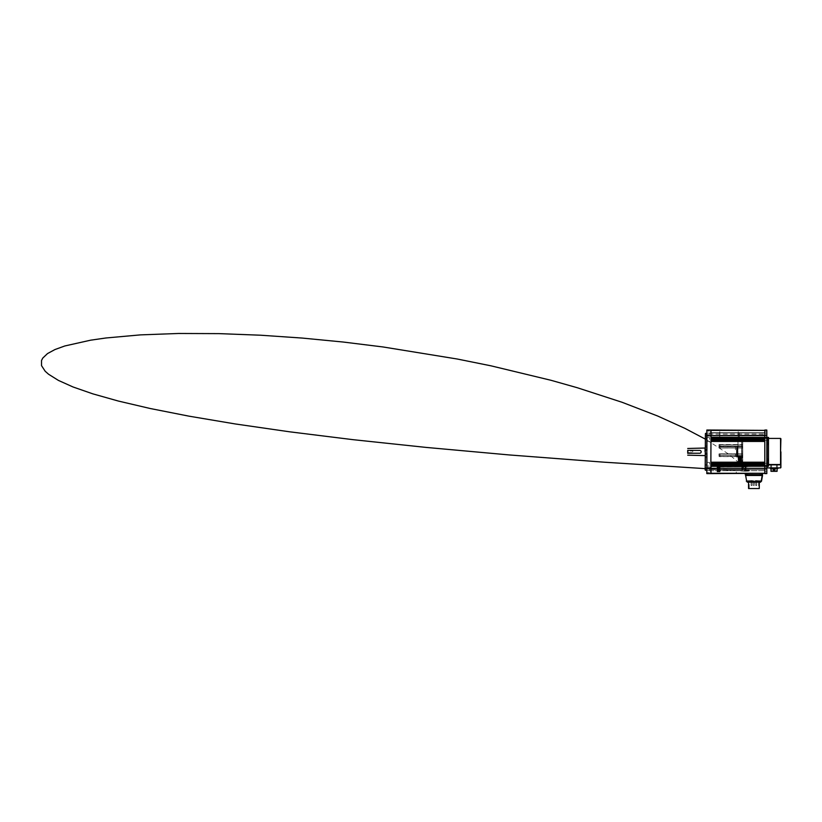 <?xml version="1.0" encoding="UTF-8"?>
<svg xmlns="http://www.w3.org/2000/svg" width="822" height="822" viewBox="0 0 822 822"><rect width="100%" height="100%" fill="white"/><g stroke="black" fill="none" stroke-linecap="round" stroke-linejoin="round"><path stroke-width="0.62" stroke-dasharray="4.11 3.08" d="M692.751 450.98L692.751 451.823L692.751 450.98L688.22 450.98L688.22 451.823L687.942 450.713L687.942 451.823L687.716 450.312L687.716 451.823L687.716 450.312L699.789 450.548A1.274 1.274 0 0 1 701.063 451.823A1.274 1.274 0 0 1 699.789 453.097L687.716 453.097L687.716 450.548M705.153 433.718L705.153 469.917M705.482 470.256L705.482 433.389M699.789 453.251L699.789 453.158A1.336 1.336 0 0 0 701.125 451.823A1.336 1.336 0 0 0 699.789 450.477C701.515 450.394 701.515 453.251 699.789 453.158L687.716 453.158L699.789 453.097M687.716 453.097L687.716 451.823L687.716 453.333L687.942 451.823L687.942 452.932L688.22 451.823L688.22 452.655L692.751 452.655L692.751 451.823L692.751 452.655M741.578 464.728L741.578 462.765L741.752 464.728M741.752 446.808L741.578 456.847L741.578 446.798M741.578 462.622L741.752 449.141L741.752 462.622M741.578 442.37L741.752 448.38L741.578 442.37M741.578 439.164L741.578 440.869L741.752 439.164M741.578 439.215L741.752 441.866L741.578 439.215M741.578 463.721L741.578 464.43L741.752 463.721M741.578 463.053L741.578 461.779L741.752 463.053M741.578 461.265L741.752 455.265L741.578 461.265M741.578 454.504L741.752 447.445L741.578 454.504M741.578 446.716L741.752 441.291L741.578 446.716M742.759 452.275L742.585 446.798L742.759 452.275M742.759 446.202L742.759 448.206L742.585 446.202M742.759 442.739L742.759 444.743L742.585 442.76M742.759 442.359L742.759 444.373L742.585 442.359M742.759 450.209L742.759 452.223L742.585 450.209M742.759 455.439L742.759 457.443L742.585 455.439M742.759 459.272L742.759 461.286L742.585 459.272M742.759 451.422L742.759 453.436L742.585 451.422M742.585 459.529L742.585 460.279L742.585 459.529M742.585 458.193L742.585 456.652L742.585 458.193M742.585 456.426L742.585 455.758L742.585 456.426M742.585 449.398L742.585 448.73L742.585 449.398M742.585 440.787L742.585 440.119L742.585 440.787M742.585 442.493L742.585 441.825L742.585 442.493M742.585 454.915L742.585 454.247L742.585 454.915M742.585 460.885L742.585 460.217L742.585 460.885M742.585 463.053L742.585 439.143L742.585 463.053M742.759 459.529L742.759 460.279L742.759 459.529M742.759 458.193L742.759 456.652L742.759 458.193M742.759 456.426L742.759 455.758L742.759 456.426M742.759 449.346L742.759 448.781L742.759 449.346M742.759 454.299L742.759 454.864L742.759 454.299M742.759 463.721L742.759 464.728L742.759 463.721M706.828 451.823L706.828 470.256L706.828 451.823M706.828 432.896L706.828 434.746L706.828 432.896M709.509 432.896L709.509 434.746L709.509 432.896M706.828 439.421L706.828 437.571L706.828 439.421M709.509 439.421L709.509 437.571L709.509 439.421M706.828 470.749L706.828 468.9L706.828 470.749M709.509 470.749L709.509 468.9L709.509 470.749M706.828 464.225L706.828 462.375L706.828 464.225M709.509 464.225L709.509 462.375L709.509 464.225M706.828 469.002L706.828 470.513L706.828 469.002M710.845 469.002L710.845 470.513L710.845 469.002L710.845 470.513L710.845 469.002L745.369 471.253L746.037 471.253L746.037 470.523L745.369 470.687L746.14 470.42L746.037 471.088L745.369 470.461L745.975 470.503M706.828 434.643L706.828 433.132L706.828 434.643M710.845 434.643L710.845 433.132L710.845 434.643M705.153 454.319L705.153 453.158L707.156 453.158L707.156 468.746L707.156 453.158L705.153 453.158L705.153 464.368L705.153 453.158L707.156 453.158L707.156 468.746L707.156 453.158L705.153 453.158L705.153 468.746L705.153 454.319L707.156 454.319L705.153 454.319M707.156 450.477L705.153 450.477L705.153 449.326L705.153 450.477L707.156 450.477L707.156 434.9L707.156 450.477L705.153 450.477L705.153 439.267L705.153 450.477L707.156 450.477L707.156 434.9L707.156 450.477M705.153 439.267L705.153 438.28L705.153 439.267L707.156 439.267L705.153 439.267M705.153 435.907L705.153 438.28L705.153 434.9L705.153 435.907L707.156 435.907L705.153 435.907M705.153 449.326L705.153 434.91L705.153 449.326L707.156 449.326L705.153 449.326M710.845 473.606L710.845 430.04L710.845 437.407L710.845 430.04L706.828 430.04L706.828 473.606L710.845 473.606L711.009 430.04L764.809 430.04L764.809 473.606L766.823 473.606L764.809 473.606L764.809 451.823L764.809 465.899L764.809 465.231L711.009 465.231L711.009 464.389L764.809 464.389L764.809 465.231M710.845 435.485L711.009 466.238L766.823 466.238L766.823 465.231L767.162 466.238L766.823 440.602M710.845 430.04L764.809 430.04L711.009 430.04L764.809 430.04L711.009 430.04L711.009 432.67L711.009 430.368L764.809 430.04L764.809 432.67L764.809 430.04L764.809 432.67L711.009 432.67L711.009 430.04L711.009 432.67L764.809 432.67L764.809 430.04L711.009 430.04L764.809 430.04L764.809 432.958L764.809 430.368L766.823 430.04L764.809 430.04L764.809 434.098L764.809 430.368L711.009 430.04L764.809 430.04L711.009 430.04L764.809 430.04L711.009 430.368L764.809 430.368L711.009 430.368L764.809 430.368L764.809 451.823L764.809 437.407L766.823 437.407L711.009 437.407L764.809 437.407L764.809 435.331L711.009 435.331L766.823 435.578L766.823 437.294L711.009 437.746L766.823 437.294M710.845 468.16L711.009 466.238L766.823 466.238L710.845 466.238L764.809 466.238L711.009 465.899L711.009 465.231M711.009 470.749C711.009 469.557 711.009 469.557 711.009 470.749C711.009 471.931 711.009 471.931 711.009 470.749M711.009 432.896C711.009 431.714 711.009 431.714 711.009 432.896C711.009 434.078 711.009 434.078 711.009 432.896M711.009 439.421C711.009 438.239 711.009 438.239 711.009 439.421C711.009 440.602 711.009 440.602 711.009 439.421M711.009 464.225C711.009 463.043 711.009 463.043 711.009 464.225C711.009 465.406 711.009 465.406 711.009 464.225M705.153 451.823L705.153 457.885L705.153 451.823M705.482 451.823L705.482 457.69L705.482 451.823M764.809 439.421L764.809 438.496L764.809 439.421M766.823 439.421L766.823 438.496L766.823 439.421M764.809 432.896L764.809 433.821L764.809 432.896M766.823 432.896L766.823 433.821L766.823 432.896M764.809 464.225L764.809 463.3L764.809 464.225M766.823 464.225L766.823 463.3L766.823 464.225M764.809 470.749L764.809 469.824L764.809 470.749M766.823 470.749L766.823 469.824L766.823 470.749M766.823 463.043L766.823 459.868L766.823 465.231L766.823 463.043L768.498 463.043L768.498 465.231L767.162 465.231L767.162 466.238L768.498 466.238L768.498 465.231M766.823 459.868L766.823 460.875M766.823 442.77L768.498 442.77L767.162 442.77L766.823 437.407L766.823 465.899L764.809 465.899M711.009 473.606L764.809 473.606L711.009 473.606L764.809 473.606L711.009 473.606L764.809 473.606L711.009 473.277L764.809 473.277L711.009 473.277L764.809 473.277L764.809 470.677L711.009 470.677L764.809 470.677L764.809 473.277L711.009 473.606L764.809 473.606L711.009 473.606L764.809 473.606L711.009 473.606L711.009 468.314L766.823 468.314L766.823 473.277M766.823 468.314L764.809 468.057L764.809 466.351L766.823 466.351L766.823 468.057M766.823 435.578L764.809 435.331M766.823 430.368L766.823 435.331M711.009 465.396L764.809 465.396M761.038 473.606L760.206 473.606L761.038 473.606M747.63 473.606L746.797 473.606L747.63 473.606M759.199 473.606L758.357 473.606L759.199 473.606M756.6 473.606L748.215 473.606L756.6 473.606M764.809 473.606L764.809 469.547L764.809 473.606M711.009 469.547L764.809 469.547L711.009 469.547M764.809 468.314L711.009 468.314M711.009 468.057L711.009 466.351M716.979 465.365L717.216 471.859L717.216 465.56M718.151 465.231L718.623 463.053M719.096 465.365L719.209 466.485L719.209 465.242M719.918 465.231L720.144 469.948L720.144 464.728M764.809 440.592L711.009 440.592L764.809 440.931M711.009 441.095L764.809 441.095M764.809 441.435L711.009 441.435L711.009 462.211L711.009 441.435L764.809 441.435L764.809 462.211L764.809 441.435M711.009 464.389L764.809 464.728L711.009 464.728L711.009 462.878L764.809 462.878L764.809 462.211L711.009 462.211L764.809 462.55M711.009 464.06L764.809 463.721L764.809 462.878L711.009 462.55M764.809 464.389L764.809 463.721L711.009 463.721L764.809 464.06M711.009 438.249L766.823 437.746M711.009 437.294L711.009 435.578M711.009 435.331L711.009 430.04L711.009 434.098L764.809 434.098L711.009 434.098L711.009 430.04L711.009 432.958L711.009 430.368L764.809 430.368L711.009 430.04L764.809 430.04M711.009 432.958L764.809 432.958L711.009 432.958M711.009 438.917L764.809 438.917M711.009 462.714L764.809 462.714M764.809 462.211L711.009 462.211M764.809 439.585L711.009 439.585L711.009 440.756L764.809 440.756L764.809 439.256L711.009 439.256L764.809 439.256M711.009 439.924L764.809 439.924M736.337 472.599L736.224 472.023L736.337 472.599M745.369 466.166L748.051 466.166M745.369 469.948L742.954 469.907L745.369 469.948M743.088 466.855L743.088 469.855L743.088 466.773L745.369 466.855L745.369 469.855L745.369 466.773L742.954 466.855L742.954 469.855L748.955 469.876L742.954 469.907M743.088 466.773L745.369 466.773L742.954 466.814L742.954 465.879L745.369 465.694L745.369 466.773L745.369 465.827L743.088 465.827L743.088 466.773L743.088 465.827L741.917 465.951L741.917 469.835L742.954 469.876L741.783 469.783L745.934 469.681M748.051 465.714L747.948 466.67L745.575 466.886L741.783 466.886L741.917 465.951L741.783 466.927L741.783 465.91L741.783 469.865L742.79 469.865L742.79 466.855L741.783 466.855M748.955 469.896L748.955 470.965L746.171 470.965L746.171 469.886L748.893 469.886L749.058 470.862L749.058 469.917L746.171 469.886L746.14 470.965L748.924 470.934L748.893 469.752L741.783 469.783L741.783 466.927L741.783 469.783L749.048 469.876L741.783 469.783L741.917 465.951M720.144 469.876L742.79 469.865L720 469.865L720 465.91L720 469.752L741.783 469.752L741.783 466.978L745.575 466.978L745.575 469.65L741.783 469.752L741.783 466.978L741.783 469.65L745.575 469.65M748.955 470.42L746.14 470.42L746.037 471.232L746.14 470.523L748.955 470.523L746.171 471.098L749.058 470.996L748.924 469.917L748.924 470.965L746.14 471.057L748.955 471.098L746.037 471.191L748.955 470.996L746.037 470.523L748.955 470.297L746.14 470.297L749.058 470.318M745.944 470.461L746.037 471.191L749.058 470.996L746.171 471.098M746.037 470.585L745.369 470.585L746.037 470.461M746.037 470.718L745.369 471.294L746.037 470.718M745.369 470.718L745.369 471.294M748.955 470.8L746.14 470.903L748.955 470.8M746.016 465.396L746.037 470.996M746.037 467.739L746.037 467.071L746.037 467.739M746.037 466.978L746.037 469.681L746.037 466.978M720 466.978L741.917 466.845L720 466.886M748.924 469.917L746.171 469.886L746.171 471.057M745.369 471.129L748.924 470.872M741.783 465.91L742.79 465.91L742.79 466.855M720 469.865L718.993 469.865L718.993 465.879L718.993 466.814L742.656 466.773L719.127 466.855L719.127 469.855L742.656 469.855L742.656 466.855M719.918 465.396L720.031 469.742L720.031 466.865L719.127 466.773M720 465.91L718.993 465.91M718.993 469.865L718.993 466.814M742.656 469.855L719.127 469.948M741.783 465.961L720 465.961L720.144 467.194L720.031 465.766M719.096 465.098L719.096 471.859L719.209 465.098M719.096 469.948L719.209 468.561M719.096 470.554L719.209 471.294L719.209 470.636M719.209 464.728L719.209 463.721L719.209 464.728M719.209 469.742L719.209 471.756L719.209 469.742M719.209 471.294L719.209 471.859L719.209 471.294M719.918 465.766L720.144 469.557L720.144 463.721M719.918 463.053L719.918 462.036L720.144 463.053M719.918 468.468L720.031 471.859L720.144 468.561M741.783 469.65L720.031 469.372L720.031 471.294M719.918 465.992L720.031 463.053M719.918 465.098L720.031 466.845M720.031 464.728L720.031 463.721M719.918 470.554L720.144 471.109M719.918 470.739L719.918 465.838M738.094 456.898L738.444 461.748L738.444 455.758M738.094 456.981L738.444 466.495M738.218 456.898L738.444 461.759M738.094 456.683L738.218 459.087L738.331 455.758M738.218 463.053L738.218 455.707L738.444 465.098M738.218 466.053L738.444 461.82M738.094 461.82L738.218 466.495L738.218 462.683M738.218 465.612L738.094 461.954M738.331 464.728L738.331 463.721L738.331 464.728M738.218 464.728L738.218 463.721M738.094 459.108L738.094 457.587M738.218 456.847L738.331 457.587M738.331 456.898L738.331 457.422L738.444 456.898M738.444 464.728L738.444 463.721M738.444 463.053L738.444 465.992M738.218 459.108L738.444 456.981M738.803 456.981L738.803 459.087L739.389 455.717L739.266 461.748L739.389 457.587M738.916 456.981L739.266 461.964L739.389 455.758M738.803 455.665L738.916 461.748L738.916 455.707L739.04 461.748L739.389 457.402M738.803 463.053L739.04 466.495M738.803 466.495L738.803 465.396M738.916 464.728L738.916 463.721M738.916 463.053L738.916 466.136M738.803 464.728L738.803 463.721M738.803 466.053L738.916 461.07L739.266 466.156L739.389 462.683M738.803 461.789L739.266 461.06L739.266 465.098L739.266 462.683M738.916 462.591L738.803 461.964M738.803 457.361L739.153 455.665L739.266 461.82L739.389 457.196M738.803 456.898L739.04 461.748L738.803 457.196L738.916 461.779L738.916 455.665L739.266 459.118L739.389 456.683M738.916 456.898L739.04 459.118L739.266 457.587M738.803 461.07L739.04 463.053L739.266 461.954L739.266 455.707M739.04 464.728L739.04 463.721M739.153 456.518L739.04 457.587M739.153 456.898L739.389 457.422M738.803 461.759L739.389 457.679L739.389 461.779L739.389 455.717M738.916 461.07L739.266 462.642M739.153 461.759L738.916 455.665M739.153 463.053L739.04 461.07M739.266 464.728L739.266 463.721L739.266 464.728M739.153 464.728L739.153 463.721M739.153 456.847L739.153 459.087L739.389 457.535M739.266 456.683L739.266 457.535M739.266 456.518L739.153 457.063M739.389 464.728L739.389 463.721L739.389 464.728M739.389 466.074L739.153 462.642M739.502 456.518L739.625 463.053M739.625 464.728L739.625 463.721M739.502 464.728L739.502 463.721L739.502 464.728M739.502 465.529L739.625 461.964M739.502 461.07L739.502 461.954M739.625 456.683L739.625 457.587M739.502 466.177L739.502 462.642M739.502 457.361L739.625 455.758M739.738 465.529L739.738 466.495L739.738 465.529M739.738 457.361L740.088 461.748L740.088 457.196M739.738 456.518L739.738 459.118L740.088 456.683M739.738 457.587L739.738 461.789L739.851 457.361M739.738 456.847L739.851 462.365L740.088 457.042M739.851 456.683L740.088 463.053M739.851 463.053L739.851 466.156L740.088 462.683M739.851 466.053L740.088 465.396M739.975 465.427L740.088 461.964M740.088 466.136L740.088 465.098M739.975 464.728L739.975 463.721L739.975 464.728M739.851 464.728L739.851 463.721M739.851 462.683L739.975 465.098M739.975 461.82L740.088 455.758M740.088 464.728L740.088 463.721M740.324 456.981L740.673 465.396M740.211 462.591L740.447 455.758M740.324 457.196L740.324 466.495L740.673 461.964M740.211 461.82L740.324 461.07L740.447 461.759M740.211 461.748L740.324 455.758M740.447 464.728L740.447 463.721M740.324 464.728L740.324 463.721M740.324 462.591L740.447 461.789M740.447 456.847L740.797 461.748L740.797 455.758M740.56 456.898L740.56 461.82L740.797 457.587M740.56 463.053L740.673 466.136M740.673 465.098L740.673 461.07M740.56 457.063L740.797 459.108M740.673 464.728L740.673 463.721M740.447 466.074L740.56 465.427L740.56 466.136M740.673 465.437L740.56 466.495M740.56 464.728L740.56 463.721M740.673 459.087L740.673 457.587M740.56 455.758L740.56 457.587M740.56 465.612L740.797 462.591M741.033 456.981L741.146 461.964M741.146 462.642L741.146 457.679L741.033 461.954M741.033 461.07L741.146 463.053M741.146 464.728L741.146 463.721M741.146 456.981L741.146 457.587M741.146 457.042L741.146 457.679L741.033 457.042M742.204 465.098L742.317 455.707L742.317 466.136M742.317 464.728L742.317 463.721L742.317 464.728M742.204 464.728L742.204 463.721L742.204 464.728M742.317 465.098L742.204 466.136M742.204 457.196L742.317 455.758M733.635 441.003L733.522 437.489L733.635 441.003M719.682 433.687L719.682 437.879L719.795 433.687M719.682 437.879L719.795 434.078L719.795 437.879M719.795 437.643L719.795 441.424M719.795 433.574L719.795 431.776L719.682 433.574M719.682 431.776L719.682 432.351L719.795 431.776M719.795 432.351L719.795 433.03M719.682 441.424L719.795 438.547M719.795 439.821L719.795 437.16M719.918 438.085L720.031 439.883M738.218 431.776L738.218 438.547L738.331 431.776M739.153 437.838L739.153 435.085L739.266 437.807M739.153 441.476L739.266 438.095L739.266 441.476M739.266 438.547L739.266 438.023M739.153 438.547L739.153 438.023M739.266 433.687L739.266 435.085M739.153 439.821L739.153 432.536M739.153 433.687L739.153 435.085M739.266 432.536L739.266 439.821M737.159 446.449L737.981 446.798L737.981 453.898M737.858 437.571L737.981 451.319M737.745 446.798L737.981 455.316M737.745 446.243L737.981 446.942M737.981 437.571L737.858 441.003M737.981 441.27L737.981 446.243M741.783 447.887L741.783 444.61L742.79 444.61L742.79 448L742.656 444.538L742.79 448L720 447.98L720 446.12L718.993 446.12L718.993 444.589L718.993 446.932L719.127 444.589L718.993 446.932L720 446.952L720 444.805L720 447.887M720 446.243L741.783 446.243M741.783 444.61L741.783 446.12L720 446.161L720 444.61L720 446.932L742.79 446.932L742.656 444.548L719.127 444.548L718.993 446.089M720 444.805L741.783 444.825L720 444.805M720 444.61L718.993 444.61L719.127 448.021L741.783 447.98L741.783 446.12L742.79 446.12L719.127 446.048L742.79 446.089M742.656 446.911L719.127 446.911M719.127 444.589L742.79 444.579L719.127 444.589M742.656 448.021L719.127 448.021M735.402 456.683L735.515 453.898L735.515 456.683M735.515 446.963L735.402 449.747L735.515 446.963M736.574 456.981L736.574 453.898L736.687 456.683M736.574 448.329L736.45 453.898M736.574 452.326L736.574 456.703M736.45 452.326L736.45 456.703M736.687 453.867L736.687 448.329M736.81 446.932L736.81 457.196L736.923 446.932M737.159 446.942L737.396 455.316M737.159 446.932L737.159 451.319L737.272 446.798L737.272 451.319L737.509 446.932L737.509 449.747L737.858 448.267L737.858 455.316M737.159 451.319L737.272 446.942L737.396 449.747M737.159 451.463L737.509 457.196L737.632 448.216L737.981 456.683M737.159 452.121L737.159 451.525M737.272 456.683L737.396 453.836L737.396 456.683M737.272 452.172L737.272 456.713L737.509 452.326M737.272 452.326L737.509 451.319M737.272 446.942L737.396 452.172L737.509 446.932M737.272 449.747L737.272 455.316M737.272 446.747L737.509 449.809L737.858 446.942L737.745 449.747M737.272 446.284L737.396 446.942M737.509 446.747L737.509 449.747M737.632 446.942L737.632 457.196L737.981 451.525M737.745 446.449L737.981 456.816M737.745 457.196L737.981 456.518M737.981 446.932L737.632 456.683M737.745 455.316L737.632 453.898M737.858 446.243L737.858 446.798M737.745 457.042L737.745 456.477M737.858 446.932L737.858 451.319M737.981 452.326L737.858 451.525M737.858 452.326L737.981 457.196M737.858 456.518L737.858 457.196M741.783 455.501L741.783 454.032L720 454.032L720 455.552L720 453.919L718.993 453.919L719.127 456.621L719.127 453.836L718.993 456.6L720 456.6L720 454.032L741.783 454.032L741.783 456.6L741.783 453.919L742.79 453.919L742.79 455.542L742.656 453.836L742.79 456.611L742.79 453.908L742.79 455.532L720 455.501M741.783 455.542L741.783 453.919L742.656 453.836L719.127 453.836L718.993 455.532L718.993 453.919L718.993 455.532L741.783 455.552L720 455.552M741.783 456.6L742.79 456.6L742.656 453.836L719.127 453.836M742.656 456.621L719.127 456.621M742.656 455.511L719.127 455.511M741.783 456.59L720 456.59M720 453.919L720 456.6M720 456.487L741.783 456.487M738.094 455.758L738.218 457.587L738.331 455.665M738.094 463.721L738.094 464.728L738.094 463.721M738.094 465.396L738.094 466.495L738.094 465.396M738.331 462.591L738.331 461.07M738.567 465.56L738.68 466.495L738.68 465.56M738.68 464.728L738.68 463.721M738.567 464.728L738.567 463.721M738.916 455.758L738.916 457.587M739.153 456.683L739.153 457.587M739.502 462.303L739.625 456.518M739.625 459.087L739.502 455.758M739.738 462.303L739.738 461.07L739.738 462.303M739.738 463.721L739.738 464.728L739.738 463.721M739.851 457.535L739.851 455.758M740.447 465.098L740.447 462.683L740.324 465.098M741.146 465.098L741.146 466.156L741.033 465.098M741.033 463.721L741.033 464.728M741.259 456.477L741.259 463.053L741.259 456.477M741.259 463.721L741.259 464.728L741.259 463.721M741.259 465.396L741.259 466.495L741.259 465.396M742.204 457.535L742.204 455.758M716.979 465.766L717.216 471.859M716.979 469.742L717.216 465.529M716.979 469.681L717.092 465.56M716.979 462.036L716.979 463.053L716.979 462.036M717.092 463.053L717.092 462.036L717.092 463.053M717.216 471.294L716.979 465.529M717.092 469.681L717.216 471.725M717.092 471.294L717.092 471.859M717.092 469.742L717.092 471.756M717.216 464.728L717.216 463.721L717.216 464.728M717.216 463.053L717.216 462.036L717.216 463.053M717.329 469.681L717.688 471.725M717.329 470.061L717.688 471.756M717.329 471.756L717.688 470.872L717.688 471.859M717.329 469.742L717.452 471.725M717.452 471.294L717.452 471.859M717.452 470.872L717.565 465.766L717.688 470.872M717.688 469.742L717.688 471.294M717.801 465.992L717.801 465.396M717.688 465.992L717.688 465.396M717.801 464.728L717.801 463.824L717.688 464.728M717.914 465.365L718.038 466.074M718.038 469.948L717.914 465.745M718.038 470.061L718.038 471.725M717.914 470.061L718.038 471.756M717.914 471.859L717.914 471.294L718.038 471.859M718.038 471.294L718.038 470.616M717.914 469.948L718.038 468.561M718.038 465.797L717.914 468.561M717.914 463.721L717.914 464.728M718.038 462.221L717.914 463.053M717.914 465.098L717.914 466.064M718.151 465.992L718.274 469.557M718.151 465.437L718.5 466.485L718.5 463.824M718.274 465.427L718.5 469.557M718.274 465.591L718.5 463.053M718.274 465.242L718.387 469.557L718.151 464.728M718.274 468.468L718.151 469.557M718.274 465.098L718.274 463.824M718.274 463.053L718.274 462.221M718.274 463.721L718.274 464.728M718.5 462.026L718.387 463.053L718.274 462.159M718.387 463.721L718.387 464.728L718.387 463.721M718.387 469.681L718.623 465.766L718.623 471.859M718.274 465.992L718.5 465.098M718.387 470.554L718.5 469.948L718.623 470.616M718.387 469.742L718.623 470.872M718.387 470.061L718.5 470.872M718.623 470.554L718.623 468.561M718.387 469.948L718.5 465.766M718.623 469.948L718.387 468.561M718.623 468.468L718.623 465.591M718.5 463.721L718.5 464.728M718.387 470.616L718.387 471.859M718.5 463.752L718.5 462.221M718.86 466.064L718.86 465.098M718.86 470.554L718.86 465.56M718.736 463.824L718.736 464.728L718.86 463.824M718.736 462.026L718.736 463.053L718.86 462.221M718.736 465.098L718.86 465.766M718.736 470.554L718.86 465.838M718.86 471.294L718.86 471.859L718.736 471.294M718.736 469.557L718.86 471.859M718.736 470.061L718.86 471.756M719.096 463.824L719.096 464.728L719.209 463.824M719.096 465.838L719.096 468.561M719.209 470.554L719.209 469.948M719.558 469.557L719.795 466.495M719.682 467.071L719.682 469.557L719.682 467.071M719.558 470.739L719.795 469.557M719.558 471.859L719.682 471.294L719.795 471.859M719.558 470.061L719.682 471.756L719.795 470.061M719.558 462.036L719.558 463.053L719.558 462.036M719.558 463.721L719.558 464.728L719.558 463.721M719.558 465.396L719.558 466.485L719.682 465.427M719.682 469.948L719.795 468.561L719.795 469.948M720.031 463.752L720.031 462.221L719.918 463.752M719.918 463.721L719.918 464.728M719.918 469.948L720.144 470.616M719.918 469.742L719.918 471.294M720.031 466.495L720.144 465.098M749.479 482.154L749.479 480.819L748.308 480.819L749.479 480.819L748.308 480.819L749.479 480.819L749.479 482.154L748.308 482.154L748.308 480.819L748.308 482.154L749.479 482.154M759.528 482.154L759.528 480.819L758.357 480.819L759.528 480.819L758.357 480.819L759.528 480.819L759.528 482.154L758.357 482.154L758.357 480.819L758.357 482.154L759.528 482.154M748.554 488.525L759.281 488.525M748.554 482.154L759.281 482.154L748.554 482.154M758.614 488.525L749.222 488.525L758.614 488.525L758.614 482.154L749.222 482.154L758.614 482.154M749.222 488.525L749.222 482.154M747.219 480.819L747.886 480.819L747.219 481.487L747.219 480.819M747.219 482.154L760.617 482.154L760.617 480.819L759.949 480.819L760.617 481.487M752.243 481.487L752.243 480.819L747.886 480.819L759.949 480.819L755.593 480.819L755.593 481.487L747.219 481.487L752.079 481.487L752.079 480.819L747.547 480.819L755.593 480.819M751.339 485.504L752.099 485.504L751.339 485.504M751.339 482.154L752.099 482.154L751.339 482.154M754.421 485.504L753.414 485.504L753.414 482.154L754.421 482.154L753.414 482.154L754.421 482.154L753.414 482.154L753.414 485.504L754.421 485.504L754.421 482.154L754.421 485.504L753.414 485.504L754.421 485.504M756.487 485.504L755.737 485.504L756.487 485.504M756.487 482.154L755.737 482.154L756.487 482.154M760.073 473.606L760.073 474.777L761.172 474.777L760.073 474.777L761.172 474.777L760.073 474.777L760.073 473.606L761.172 473.606L761.172 474.777L761.172 473.606L760.073 473.606M746.664 473.606L746.664 474.777L747.763 474.777L746.664 474.777L747.763 474.777L746.664 474.777L746.664 473.606L747.763 473.606L747.763 474.777L747.763 473.606L746.664 473.606M761.85 473.606L745.986 473.606L761.85 473.606L761.85 474.777L762.518 474.777L762.518 473.606M745.307 473.606L745.986 473.606L745.307 473.606M761.85 474.777L745.986 474.777L745.986 473.606M745.307 474.911L746.653 481.209L745.307 474.777L762.518 474.777L745.986 474.777M746.653 481.487L761.511 481.209L746.653 481.487M762.518 474.777L761.182 481.487M745.646 475.455L762.189 475.455M762.518 475.455L762.518 474.911M748.523 480.819L749.263 480.819L748.523 480.819M758.572 480.819L759.312 480.819L758.572 480.819M749.058 480.819L758.778 480.819L749.058 480.819M775.29 470.492L775.29 468.478M774.786 470.492L774.786 468.478M774.283 470.492L774.283 468.478M773.779 470.492L773.779 468.478M773.276 470.492L773.276 468.478M772.772 470.492L772.772 468.478M776.574 471.325L771.478 471.325L776.574 471.325L776.574 468.478L771.478 468.478L776.574 468.478M771.478 471.325L771.478 468.478M770.974 471.325L777.078 471.325M777.078 468.478L770.974 468.478L777.078 468.478M770.615 467.913L771.683 468.478L770.615 467.913M776.379 467.913L777.448 468.478L776.379 467.913M770.44 467.913L777.951 467.913L770.44 467.913L770.44 468.478L777.951 468.478M768.498 451.823L768.498 438.414L768.498 451.823M780.9 467.574L780.9 451.823M768.498 459.529L768.498 458.861L768.498 459.529M767.162 459.529L767.162 458.861L767.162 459.529M768.498 438.753L768.498 438.075L768.498 438.753M767.162 438.753L767.162 438.075L767.162 438.753M768.498 444.116L768.498 443.438L768.498 444.116M767.162 444.116L767.162 443.438L767.162 444.116M768.498 464.892L768.498 465.56L768.498 464.892M767.162 464.892L767.162 465.56L767.162 464.892M767.162 466.238L768.498 466.238L768.498 464.831L768.498 466.238L767.162 466.238L767.162 467.913L780.561 467.913L780.9 464.831M766.823 465.231L767.162 460.875L768.498 460.875L768.498 463.043M768.498 460.875L767.162 460.875L768.498 460.875L768.498 459.868L767.162 459.868L767.162 443.777L768.498 443.777L768.498 437.407L767.162 437.407L767.162 438.414L768.498 438.414M768.498 440.602L767.162 440.602L766.823 438.414M766.823 443.777L767.162 442.77L768.498 442.77M768.498 443.777L768.498 459.868M768.498 464.831L780.561 464.831L780.9 464.194M774.026 467.913C770.8 467.913 770.8 467.913 774.026 467.913C777.263 467.913 777.263 467.913 774.026 467.913M705.153 449.644L707.156 449.644L705.153 449.644M705.153 438.28L707.156 438.28L705.153 438.28M705.153 434.91L707.156 434.91L705.153 434.9M705.153 454.001L707.156 454.001L705.153 454.001M707.156 464.368L705.153 464.368L707.156 464.368M705.153 465.365L707.156 465.365L705.153 465.365M707.156 467.739L705.153 467.739L707.156 467.739M705.153 468.735L707.156 468.735L705.153 468.746M706.828 435.732L710.845 435.732M710.845 467.913L706.828 467.913M711.009 473.277L764.809 473.277M720.031 466.053L742.954 465.91M746.037 470.821L745.369 470.821M748.924 471.057L746.037 471.098L745.955 465.396M720 469.824L741.783 469.824M741.783 444.856L720 444.856M741.783 446.942L720 446.942L741.783 446.952M720 454.083L741.783 454.083M741.783 454.134L720 454.134M742.79 453.908L719.127 453.888M742.79 453.929L718.993 453.929M747.886 482.154L747.886 481.487M759.949 481.487L759.949 482.154M777.612 467.913L777.612 468.478M780.561 451.823L780.561 464.512L768.498 464.512M709.509 431.057L706.828 431.057M709.509 437.571L706.828 437.571M709.509 468.9L706.828 468.9M709.509 462.375L706.828 462.375M710.845 467.492L706.828 467.492L710.845 467.492M710.845 433.132L706.828 433.132L710.845 433.132M710.845 436.143L706.828 436.143L710.845 436.143M710.845 470.513L706.828 470.513L710.845 470.513M709.509 466.064L706.828 466.064M709.509 472.588L706.828 472.588M709.509 441.26L706.828 441.26M709.509 434.746L706.828 434.746M766.823 438.496L764.809 438.496M766.823 431.982L764.809 431.982M766.823 463.3L764.809 463.3M766.823 469.824L764.809 469.824M766.823 471.664L764.809 471.664M766.823 465.149L764.809 465.149M766.823 433.821L764.809 433.821M766.823 440.345L764.809 440.345M745.934 464.728L745.924 463.721M745.914 463.053L745.893 462.211M745.944 462.211L745.965 463.053M745.986 463.721L746.006 464.728M746.14 470.965L741.732 465.396M741.084 464.728L739.851 463.505M739.389 463.053L728.21 453.806L705.153 439.02M738.803 461.06L739.389 461.06M751.092 485.504L751.092 482.154L751.092 485.504M752.099 485.504L752.099 482.154L752.099 485.504M756.743 485.504L756.743 482.154L756.743 485.504M755.737 485.504L755.737 482.154L755.737 485.504M705.153 445.956L706.828 445.956M705.153 456.518L706.828 456.518M705.153 447.127L706.828 447.127M705.153 457.69L706.828 457.69M777.335 465.396L777.335 467.913L777.335 465.396M771.56 465.396L771.56 467.913L771.56 465.396M767.162 458.861L768.498 458.861M767.162 438.075L768.498 438.075M767.162 443.438L768.498 443.438M767.162 464.225L768.498 464.225M767.162 465.56L768.498 465.56M767.162 444.784L768.498 444.784M767.162 439.421L768.498 439.421M767.162 460.197L768.498 460.197M770.728 465.396L770.728 467.913L770.728 465.396M776.492 465.396L776.492 467.913L776.492 465.396"/><path stroke-width="1.23" d="M687.716 453.333L687.716 450.312M687.716 453.158L687.716 450.477M688.055 453.251L699.789 453.251C700.642 453.169 701.115 452.696 701.197 451.823C701.115 450.949 700.642 450.477 699.789 450.384L688.055 450.384M741.752 463.053L741.752 463.721M741.578 463.053L741.578 463.721M742.585 463.053L742.585 463.721L742.585 463.053M742.759 463.053L742.759 463.721L742.759 463.053M705.153 469.917L705.482 433.389L705.153 469.917M710.845 473.606L710.845 466.238L711.009 473.606L706.828 473.606L706.828 430.04L711.009 430.04L710.845 468.16M710.845 430.04L710.845 435.485M766.823 442.77L768.498 442.77L768.498 438.414L767.162 438.414L767.162 466.238L711.009 465.899L764.809 465.396L764.809 473.277L766.823 473.606L764.809 473.606L764.809 437.407L767.162 437.407L766.823 440.602M768.498 465.231L768.498 466.238L767.162 466.238L767.162 465.231L768.498 465.231L768.498 460.875L766.823 460.875M766.823 459.868L766.823 463.043M764.809 465.899L711.009 466.351L764.809 466.238L764.809 468.057L766.823 468.314L711.009 468.314L764.809 468.314M766.823 473.277L766.823 468.314M766.823 465.899L766.823 437.746L764.809 437.746L764.809 430.04L766.823 430.04L764.809 430.368L764.809 435.578L766.823 435.331L764.809 435.578L764.809 437.294L764.809 435.578L711.009 435.578L764.809 435.331M711.009 435.578L711.009 437.294L766.823 437.746M766.823 437.294L766.823 435.578M766.823 435.331L766.823 430.368M766.823 468.057L766.823 466.351M711.009 466.351L711.009 468.057M711.009 468.314L711.009 473.277L764.809 473.277L711.009 473.606M711.009 465.231L716.979 465.365M717.216 465.365L717.216 464.728L717.688 465.231M718.86 465.231L719.918 465.231M720.144 465.231L738.218 465.231M741.146 465.231L742.204 465.231M742.317 465.231L764.809 465.231M711.009 435.331L711.009 430.368L764.809 430.368L711.009 430.04M764.809 437.746L711.009 437.746L711.009 438.414L764.809 438.414L764.809 437.407L711.009 437.294M764.809 463.053L711.009 463.053M764.809 462.55L711.009 462.714L764.809 462.55M711.009 462.211L764.809 462.211M764.809 441.435L711.009 441.435L711.009 440.756L764.809 440.756L764.809 441.435M711.009 439.924L764.809 439.924L764.809 439.256L711.009 439.256L711.009 439.924M764.809 464.728L711.009 464.728M764.809 464.06L711.009 464.389L764.809 464.06M711.009 463.721L764.809 463.721M719.209 463.721L719.209 463.053L719.209 463.721M720.144 465.396L720.144 464.728M720.144 463.721L720.144 463.053M720.031 463.721L720.031 463.053M738.331 465.396L738.331 464.728L738.331 465.396M738.331 463.721L738.331 463.053L738.331 463.721M738.218 465.396L738.218 464.728M738.218 463.721L738.218 463.053M738.444 465.396L738.444 464.728M738.444 463.721L738.444 463.053M738.916 465.396L738.916 464.728M738.916 463.721L738.916 463.053M738.803 465.396L738.803 464.728M738.803 463.721L738.803 463.053M739.04 463.721L739.04 463.053M739.266 465.396L739.266 464.728L739.266 465.396M739.266 463.721L739.266 463.053L739.266 463.721M739.153 465.396L739.153 464.728M739.153 463.721L739.153 463.053M739.389 463.721L739.389 463.053L739.389 463.721M739.502 465.396L739.625 464.728M739.625 463.721L739.625 463.053M739.502 463.721L739.502 463.053L739.502 463.721M739.975 465.396L739.975 464.728L739.975 465.396M739.975 463.721L739.975 463.053L739.975 463.721M739.851 465.396L739.851 464.728M739.851 463.721L739.851 463.053M740.088 465.396L740.088 464.728M740.088 463.721L740.088 463.053M740.447 465.396L740.447 464.728M740.447 463.721L740.447 463.053M740.324 465.396L740.324 464.728M740.324 463.721L740.324 463.053M740.673 465.396L740.673 464.728M740.673 463.721L740.673 463.053M740.56 465.396L740.56 464.728M740.56 463.721L740.56 463.053M741.146 464.728L741.033 465.396M741.146 463.721L741.146 463.053M742.317 463.721L742.317 463.053L742.317 463.721M742.204 463.721L742.204 463.053L742.204 463.721M738.094 463.053L738.094 463.721L738.094 463.053M738.094 464.728L738.094 465.396L738.094 464.728M738.68 465.396L738.68 464.728M738.68 463.721L738.68 463.053M738.567 463.721L738.567 463.053M739.738 463.053L739.738 463.721L739.738 463.053M739.738 464.728L739.738 465.396L739.738 464.728M741.033 463.053L741.033 463.721M741.259 463.053L741.259 463.721L741.259 463.053M741.259 464.728L741.259 465.396L741.259 464.728M717.092 465.396L717.092 464.728L717.092 465.396M716.979 463.053L716.979 463.721L716.979 463.053M717.092 463.721L717.092 463.053L717.092 463.721M717.216 463.721L717.216 463.053L717.216 463.721M717.801 465.396L717.801 464.728M717.688 465.396L717.688 464.728M717.914 465.396L717.914 464.728M718.038 463.721L718.038 463.053L718.038 463.721M717.914 463.721L717.914 463.053M718.151 465.396L718.151 464.728M718.274 463.053L718.274 463.721M718.274 464.728L718.274 465.396M718.387 463.053L718.387 463.721L718.387 463.053M718.387 464.728L718.387 465.396L718.387 464.728M718.5 463.053L718.5 463.721M718.5 464.728L718.5 465.396M718.623 463.721L718.623 463.053M718.736 465.396L718.736 464.728L718.86 465.396M718.86 463.721L718.86 463.053L718.86 463.721M718.736 463.721L718.736 463.053L718.736 463.721M719.096 463.721L719.096 463.053L719.096 463.721M719.558 463.053L719.558 463.721L719.558 463.053M719.558 464.728L719.558 465.396L719.558 464.728M719.918 463.053L719.918 463.721M719.918 464.728L719.918 465.396M759.281 482.154L759.281 488.525L748.554 488.525L748.554 482.154M760.617 481.487L760.617 482.154L747.219 482.154L747.219 481.487L747.219 482.154M755.593 480.819L761.182 481.209L762.189 475.455L745.646 475.455L746.653 481.209L745.646 475.455M762.518 473.606L762.518 474.777L761.85 474.777L761.85 473.606M745.986 473.606L745.986 474.777L761.85 474.777M745.986 474.777L745.307 474.777L745.307 473.606L745.307 474.911M752.079 481.487L746.325 481.209L752.243 480.819M761.511 481.209L762.518 475.455L761.182 481.487L755.593 481.209M762.189 475.455L762.518 474.911L762.518 475.455M777.078 468.478L777.078 471.325L770.974 471.325L770.974 468.478M770.44 467.913L770.44 468.478L777.612 468.478L777.612 467.913M777.951 468.478L777.951 467.913L777.612 468.478M780.9 451.823L780.9 467.574M768.498 463.043L767.162 463.043L766.823 465.231M768.498 459.868L768.498 443.777L767.162 443.777L767.162 459.868L768.498 459.868L768.498 460.875M766.823 443.777L767.162 440.602L768.498 440.602M768.498 442.77L768.498 443.777M766.823 438.414L767.162 437.407L768.498 437.407L768.498 438.414L780.561 438.414L780.561 451.823L780.9 438.753M780.9 464.831L780.561 467.913L767.162 467.913L767.162 466.238M705.05 451.823L705.05 448.134L705.05 451.823M706.828 467.913L710.845 467.913M710.845 435.732L706.828 435.732M747.886 481.487L747.886 482.154M759.949 482.154L759.949 481.487M768.498 464.512L780.561 464.512L780.561 451.823M780.9 464.194L780.561 464.831L768.498 464.831M687.716 448.473L705.153 448.031M705.153 455.614L687.716 455.172M706.828 470.256L705.482 470.256M706.828 433.389L705.482 433.389M745.955 465.396L745.934 464.728M745.924 463.721L745.914 463.053M745.965 463.053L745.986 463.721M746.006 464.728L746.016 465.396M741.732 465.396L741.084 464.728M705.153 439.02L684.89 428.354L657.631 416.004L622.1 402.287L577.219 387.707L551.028 380.298L491.001 365.831L457.258 359.019L383.124 346.976L343.308 342.044L302.26 338.068L260.574 335.212L219.032 333.629L178.59 333.475L140.418 334.883L105.925 337.986L90.574 340.195L64.815 345.97L54.961 349.545L47.501 353.583L42.765 358.084L41.521 360.498L41.532 365.656L45.179 371.246L48.498 374.195L58.383 380.391L72.994 386.957L92.824 393.851L118.378 401.054L150.231 408.513L188.968 416.158L235.215 423.947L289.642 431.807L352.957 439.657L425.919 447.394L509.311 454.946L603.995 462.18L710.845 468.992"/></g></svg>
